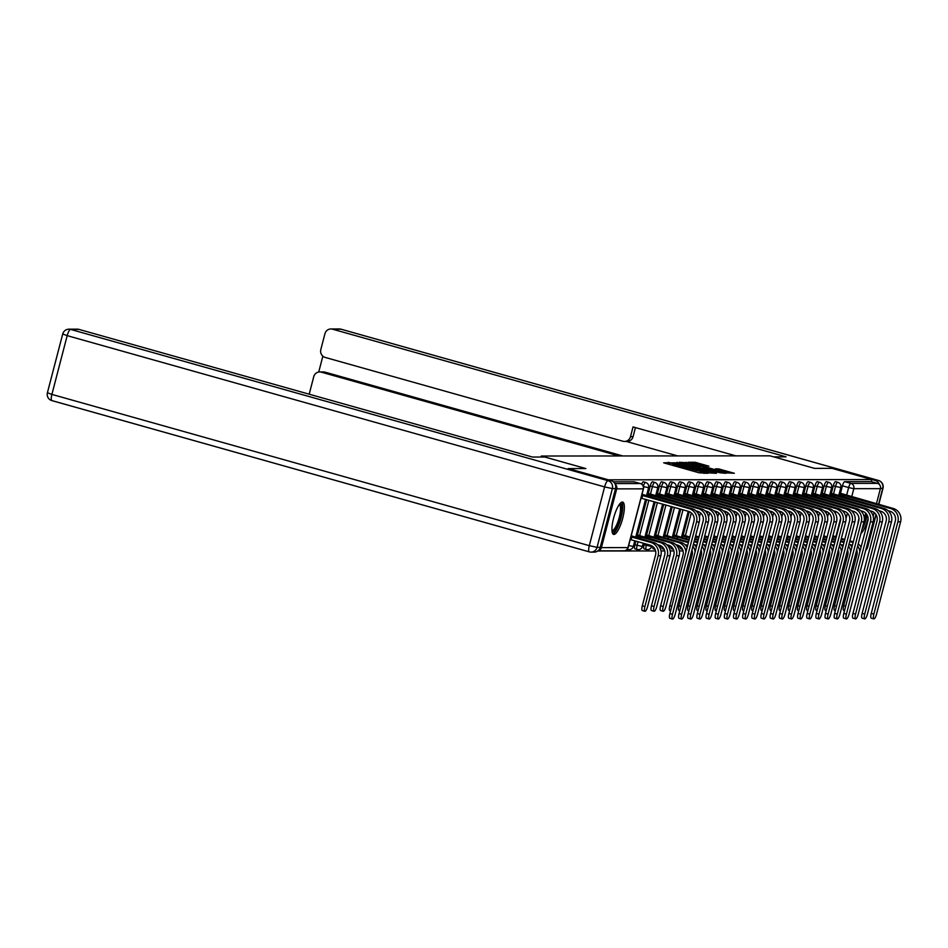 <?xml version="1.0" encoding="UTF-8"?>
<svg xmlns="http://www.w3.org/2000/svg" width="948" height="948" viewBox="0 0 948 948"><rect width="100%" height="100%" fill="white"/><g stroke="black" fill="none" stroke-linecap="round" stroke-linejoin="round"><path stroke-width="1.42" d="M670.2 462.671L663.695 462.837L698.996 472.779L707.706 473.313L674.81 464.828L670.2 462.671M680.332 546.558A4.302 1.138 105.7 0 0 680.7 548.833A4.302 1.138 105.7 0 0 680.783 548.845M671.172 546.569A4.302 1.138 105.7 0 0 671.54 548.845A4.302 1.138 105.7 0 0 671.634 548.856M662.024 546.569A4.302 1.138 105.7 0 0 662.391 548.845A4.302 1.138 105.7 0 0 662.474 548.856M652.864 546.581A4.302 1.138 105.7 0 0 653.243 548.856A4.302 1.138 105.7 0 0 653.326 548.868M644.391 543.524L644.083 544.721A4.302 1.138 105.7 0 0 644.083 548.868A4.302 1.138 105.7 0 0 644.166 548.88M635.859 541.118L634.923 544.733A4.302 1.138 105.7 0 0 634.935 548.868A4.302 1.138 105.7 0 0 635.018 548.88M622.362 502.049A16.78 4.42 105.7 0 0 613.735 517.644A16.78 4.42 105.7 0 0 613.605 534.399A16.78 4.42 105.7 0 0 613.925 534.435A16.78 4.42 105.7 0 0 622.563 518.84A16.78 4.42 105.7 0 0 622.694 502.096A16.78 4.42 105.7 0 0 622.362 502.049M858.947 518.509A16.78 4.42 105.7 0 0 857.715 524.86M708.879 466.155L695.05 462.269L688.177 462.292L724.936 472.756L734.356 473.289L718.383 468.833L715.396 468.857L726.725 472.483L719.71 471.061L692.55 463.098L708.879 466.155M608.142 479.771L568.385 468.585L585.864 468.561L541.32 456.024L770.025 455.834L814.581 468.383L832.071 468.359L871.828 479.558L608.13 479.818M679.68 462.825L671.729 462.837L707.03 472.768L716.439 473.301L679.68 462.825L679.384 463.963M679.301 462.28L688.627 462.825L725.398 473.289L719.864 472.756L703.013 468.182L701.01 468.205L702.468 468.739L716.57 472.934L679.278 462.351M860.938 533.534A16.78 4.42 105.7 0 0 868.095 518.497M835.295 513.259L835.757 511.517M840.497 493.28L842.452 485.803L848.638 487.556A4.302 1.138 -74.3 0 1 850.901 483.397L877.481 483.373A4.302 4.136 90 0 1 880.396 488.658L876.45 503.755M597.75 550.989L655.578 550.942M661.029 550.942L664.738 550.93M670.189 550.93L673.886 550.93M679.337 550.918L683.046 550.918M874.163 512.536L873.179 516.328M871.828 479.558L871.283 481.631L877.481 483.373M598.046 550.764A4.302 4.136 -90 0 0 601.399 547.636L616.71 488.872A4.302 4.136 -90 0 0 615.24 484.333M826.146 513.271L826.597 511.529M831.349 493.292L833.292 485.814L835.496 486.431A4.302 1.138 -74.3 0 1 837.831 482.295L835.638 481.667A4.302 1.138 105.7 0 0 833.292 485.814M816.986 513.271L817.449 511.529M822.2 493.304L824.144 485.826L826.336 486.442A4.302 1.138 -74.3 0 1 828.682 482.295L826.478 481.679A4.302 1.138 105.7 0 0 824.144 485.826M807.838 513.283L808.289 511.541M813.04 493.304L814.984 485.826L817.188 486.454A4.302 1.138 -74.3 0 1 819.522 482.307L817.33 481.691A4.302 1.138 105.7 0 0 814.984 485.826M798.69 513.295L799.14 511.553M803.892 493.316L805.836 485.838L808.028 486.454A4.302 1.138 -74.3 0 1 810.374 482.319L808.17 481.691A4.302 1.138 105.7 0 0 805.836 485.838M789.53 513.295L789.98 511.553M794.732 493.316L796.687 485.85L798.88 486.466A4.302 1.138 -74.3 0 1 801.214 482.319L799.022 481.703A4.302 1.138 105.7 0 0 796.687 485.85M780.382 513.306L780.832 511.565M785.584 493.327L787.527 485.85L789.731 486.466A4.302 1.138 -74.3 0 1 792.066 482.331L789.874 481.714A4.302 1.138 105.7 0 0 787.527 485.85M771.222 513.306L771.684 511.576M776.424 493.339L778.379 485.862L780.571 486.478A4.302 1.138 -74.3 0 1 782.918 482.331L780.714 481.714A4.302 1.138 105.7 0 0 778.379 485.862M762.074 513.318L762.524 511.576M767.276 493.339L769.219 485.862L771.423 486.49A4.302 1.138 -74.3 0 1 773.758 482.342L771.565 481.726A4.302 1.138 105.7 0 0 769.219 485.862M752.913 513.33L753.376 511.588M758.127 493.351L760.071 485.874L762.263 486.49A4.302 1.138 -74.3 0 1 764.609 482.354L762.405 481.726A4.302 1.138 105.7 0 0 760.071 485.874M743.765 513.33L744.216 511.588M748.967 493.363L750.911 485.886L753.115 486.502A4.302 1.138 -74.3 0 1 755.449 482.354L753.257 481.738A4.302 1.138 105.7 0 0 750.911 485.886M734.617 513.342L735.067 511.6M739.819 493.363L741.763 485.886L743.967 486.514A4.302 1.138 -74.3 0 1 746.301 482.366L744.097 481.75A4.302 1.138 105.7 0 0 741.763 485.886M725.457 513.354L725.907 511.612M730.659 493.375L732.614 485.897L734.807 486.514A4.302 1.138 -74.3 0 1 737.153 482.378L734.949 481.75A4.302 1.138 105.7 0 0 732.614 485.897M716.309 513.354L716.759 511.612M721.511 493.387L723.454 485.909L725.658 486.525A4.302 1.138 -74.3 0 1 727.993 482.378L725.801 481.762A4.302 1.138 105.7 0 0 723.454 485.909M707.149 513.366L707.611 511.624M712.351 493.387L714.306 485.909L716.498 486.525A4.302 1.138 -74.3 0 1 718.845 482.39L716.641 481.774A4.302 1.138 105.7 0 0 714.306 485.909M698.001 513.366L698.451 511.636M703.203 493.398L705.146 485.921L707.35 486.537A4.302 1.138 -74.3 0 1 709.685 482.39L707.492 481.774A4.302 1.138 105.7 0 0 705.146 485.921M683.235 534.933L689.303 511.636M694.055 493.398L695.998 485.921L698.19 486.549A4.302 1.138 -74.3 0 1 700.536 482.402L698.332 481.785A4.302 1.138 105.7 0 0 695.998 485.921M674.075 534.945L680.783 509.183M684.894 493.41L686.85 485.933L689.042 486.549A4.302 1.138 -74.3 0 1 691.376 482.414L689.184 481.797A4.302 1.138 105.7 0 0 686.85 485.933M664.927 534.945L672.262 506.789M675.746 493.422L677.69 485.945L679.894 486.561A4.302 1.138 -74.3 0 1 682.228 482.414L680.036 481.797A4.302 1.138 105.7 0 0 677.69 485.945M655.767 534.956L663.73 504.383M666.586 493.422L668.541 485.945L670.734 486.573A4.302 1.138 -74.3 0 1 673.08 482.425L670.876 481.809A4.302 1.138 105.7 0 0 668.541 485.945M646.619 534.968L655.21 501.99M657.438 493.434L659.381 485.957L661.586 486.573A4.302 1.138 -74.3 0 1 663.92 482.437L661.728 481.809A4.302 1.138 105.7 0 0 659.381 485.957M637.471 534.968L646.678 499.584M648.29 493.446L650.233 485.969L652.425 486.585A4.302 1.138 -74.3 0 1 654.772 482.437L652.568 481.821A4.302 1.138 105.7 0 0 650.233 485.969M541.32 456.024L541.059 457.043M643.348 486.3A4.302 1.138 -74.3 0 1 645.612 482.449L643.419 481.833A4.302 1.138 105.7 0 0 641.678 484.144M871.283 481.631L844.704 481.655A4.302 1.138 105.7 0 0 842.452 485.803M613.392 481.845L634.176 481.821A4.302 1.138 -74.3 0 1 634.259 481.833A4.302 1.138 -74.3 0 1 634.342 481.868M673.72 463.051L708.547 472.483L682.679 464.816L673.72 463.051M700.039 468.276L700.359 467.388L700.122 468.3L700.928 468.513M700.359 467.388L683.698 463.134L700.276 467.411M644.924 611.282L642.329 610.548A4.953 1.304 -74.3 0 1 642.317 605.784L655.542 555.018A8.07 7.762 -90 0 0 650.079 545.124L631.107 539.779L631.806 537.078L650.79 542.422A10.866 10.452 90 0 1 658.137 555.753L644.913 606.519A4.953 1.304 105.7 0 0 644.924 611.282A4.953 1.304 105.7 0 0 647.614 606.519L660.839 555.741A10.866 10.452 90 0 0 653.48 542.422L631.214 535.798M631.107 539.779L630.207 539.685M630.906 536.983L631.806 537.078M672.488 614.28A4.953 1.304 105.7 0 0 672.499 619.044A4.953 1.304 105.7 0 0 675.189 614.28L699.233 521.981L696.531 521.981L672.488 614.28L669.892 613.546L693.936 521.246A8.07 7.762 -90 0 0 688.473 511.351L641.026 498.15M672.499 619.044L669.904 618.309A4.953 1.304 -74.3 0 1 669.892 613.546M641.926 498.245L642.625 495.543L689.172 508.649A10.866 10.452 90 0 1 696.531 521.981M641.725 495.449L642.625 495.543M642.033 494.264L691.874 508.649A10.866 10.452 90 0 1 699.233 521.981M640.516 538.772L640.955 537.078L659.938 542.41A10.866 10.452 90 0 1 667.297 555.741L654.073 606.507A4.953 1.304 105.7 0 0 654.084 611.27A4.953 1.304 105.7 0 0 656.774 606.507L669.999 555.741A10.866 10.452 90 0 0 662.64 542.41L636.369 534.66M654.084 611.27L651.477 610.548A4.953 1.304 -74.3 0 1 651.477 605.784L664.702 555.007A8.07 7.762 -90 0 0 659.239 545.112L657.533 544.638M636.013 536.035L640.955 537.078M649.664 538.76L650.115 537.066L669.087 542.41A10.866 10.452 90 0 1 676.445 555.729L663.221 606.507A4.953 1.304 105.7 0 0 663.233 611.27A4.953 1.304 105.7 0 0 665.923 606.507L679.147 555.729A10.866 10.452 90 0 0 671.788 542.41L645.529 534.66M663.233 611.27L660.638 610.536A4.953 1.304 -74.3 0 1 660.626 605.772L673.85 555.007A8.07 7.762 -90 0 0 668.387 545.112L666.681 544.626M645.173 536.023L650.115 537.066M544.851 457.043L532.48 457.043L78.968 329.394L70.579 329.406L607.988 480.672L611.164 480.672L568.207 468.585L585.817 468.561L544.851 457.043M600.226 547.351L615.536 488.587L612.361 488.587L597.062 547.351L600.226 547.351A6.458 6.209 90 0 1 594.242 552.115L591.066 552.127A6.458 6.209 -90 0 0 597.062 547.351L589.301 545.669L604.611 486.905L67.19 335.639L51.891 394.404L589.301 545.669A6.458 1.695 105.7 0 0 589.312 551.878A6.458 1.695 105.7 0 0 589.443 551.902A6.458 6.209 -90 0 0 591.066 552.127A6.458 6.458 0 0 1 589.312 551.878L51.891 400.613A6.458 1.695 105.7 0 0 52.022 400.625L589.194 551.831M47.4 392.768A6.458 6.458 0 0 0 51.891 400.613A6.458 1.695 105.7 0 1 51.891 394.404L47.4 392.768L62.71 334.004L67.19 335.639A6.458 1.695 105.7 0 1 70.579 329.406A6.458 6.209 -90 0 0 68.943 329.181L77.333 329.169A6.458 6.209 90 0 1 78.968 329.394M611.164 480.672A6.458 6.209 90 0 1 615.536 488.587M879.46 484.641A6.458 6.209 -90 0 0 875.194 480.458L832.237 468.359L814.64 468.383L773.687 456.865L786.07 456.841L332.558 329.193A6.458 6.209 -90 0 0 324.939 333.732L320.827 349.516A6.458 6.209 -90 0 0 325.2 357.432L622.883 441.223A6.458 6.209 -90 0 0 630.491 436.673L633.074 436.673A6.458 6.209 90 0 1 627.09 441.436L624.507 441.448M735.885 455.87L633.039 426.92L630.491 436.673M319.737 371.948L323.481 371.948A6.458 6.209 90 0 1 325.117 372.173L321.36 372.173A6.458 6.209 -90 0 0 313.741 376.712L309.629 392.496A6.458 6.209 -90 0 0 309.415 394.261M322.853 356.164L318.718 372.043M321.36 372.173L619.032 455.964M857.134 551.795A6.458 6.209 -90 0 1 856.648 551.677L856.245 551.57M677.678 455.917L626.261 441.448M325.117 372.173L622.789 455.964M635.444 427.595L633.074 436.673M619.802 503.838A14.516 3.828 -74.3 0 1 620.513 517.786A14.516 3.828 -74.3 0 1 612.053 531.401M611.958 530.465A13.45 3.543 105.7 0 0 619.222 517.513A13.45 3.543 105.7 0 0 619.245 504.585M612.823 533.807A16.673 4.385 105.7 0 0 621.094 517.786A16.673 4.385 105.7 0 0 621.722 502.191M866.733 514.397A14.516 3.828 -74.3 0 1 866.01 517.584A14.516 3.828 -74.3 0 1 862.763 526.531M864.339 518.639A13.45 3.543 105.7 0 0 864.706 517.312A13.45 3.543 105.7 0 0 865.619 513.069M861.981 529.529A16.673 4.385 105.7 0 0 866.591 517.584A16.673 4.385 105.7 0 0 867.171 515.143M681.636 614.268A4.953 1.304 105.7 0 0 681.648 619.032A4.953 1.304 105.7 0 0 684.337 614.268L708.381 521.969L705.679 521.969L681.636 614.268L679.041 613.546L703.084 521.234A8.07 7.762 -90 0 0 697.621 511.339L695.915 510.865M681.648 619.032L679.052 618.297A4.953 1.304 -74.3 0 1 679.041 613.546M651.335 497.238L651.774 495.543L698.32 508.649A10.866 10.452 90 0 1 705.679 521.969M646.832 494.501L651.774 495.543M647.188 493.138L701.022 508.638A10.866 10.452 90 0 1 708.381 521.969M690.796 614.268A4.953 1.304 105.7 0 0 690.808 619.032A4.953 1.304 105.7 0 0 693.498 614.257L717.541 521.957L714.839 521.957L690.796 614.268L688.201 613.534L712.244 521.234A8.07 7.762 -90 0 0 706.781 511.339L705.063 510.854M690.808 619.032L688.201 618.297A4.953 1.304 -74.3 0 1 688.201 613.534M660.483 497.226L660.934 495.531L707.481 508.638A10.866 10.452 90 0 1 714.839 521.957M655.992 494.501L660.934 495.531M656.348 493.126L710.182 508.638A10.866 10.452 90 0 1 717.541 521.957M670.615 610.761L669.786 610.524A4.953 1.304 -74.3 0 1 669.786 605.76L683.01 554.995A8.07 7.762 -90 0 0 677.547 545.1L675.829 544.614M658.824 538.76L659.263 537.054L678.247 542.398A10.866 10.452 90 0 1 685.925 551.973M654.321 536.023L659.263 537.054M662.048 537.078L680.948 542.398A10.866 10.452 90 0 1 687.158 547.269M662.048 537.054L654.677 534.648M679.775 610.749L678.946 610.524A4.953 1.304 -74.3 0 1 678.934 605.76L692.159 554.983A8.07 7.762 -90 0 0 691.922 550.018M667.973 538.748L668.423 537.054L687.395 542.386A10.866 10.452 90 0 1 688.343 542.706M663.47 536.011L668.423 537.054M671.35 537.113L688.544 541.948M671.374 537.006L663.837 534.636M687.632 545.42A8.07 7.762 -90 0 0 686.696 545.088L684.989 544.614M693.474 544.057A10.866 10.452 90 0 1 696.306 547.257M692.917 546.214A10.866 10.452 90 0 1 695.085 551.973M688.923 610.749L688.094 610.512A4.953 1.304 -74.3 0 1 688.082 605.748L701.307 554.983A8.07 7.762 -90 0 0 701.082 550.018M677.133 538.737L677.571 537.042L688.983 540.253M672.63 536.011L677.571 537.042M694.09 541.687L696.555 542.386A10.866 10.452 90 0 1 697.491 542.706M680.498 537.101L689.172 539.542M694.28 540.988L697.692 541.948M680.522 536.995L672.985 534.636M696.792 545.42A8.07 7.762 -90 0 0 695.844 545.088L694.137 544.602M702.634 544.057A10.866 10.452 90 0 1 705.466 547.245M702.065 546.202A10.866 10.452 90 0 1 704.234 551.961M699.944 614.257A4.953 1.304 105.7 0 0 699.956 619.02A4.953 1.304 105.7 0 0 702.646 614.257L726.689 521.957L723.988 521.957L699.944 614.257L697.349 613.522L721.392 521.222A8.07 7.762 -90 0 0 715.93 511.328L714.223 510.854M699.956 619.02L697.361 618.286A4.953 1.304 -74.3 0 1 697.349 613.522M669.644 497.226L670.082 495.531L716.629 508.626A10.866 10.452 90 0 1 723.988 521.957M665.14 494.489L670.082 495.531M665.496 493.114L719.331 508.626A10.866 10.452 90 0 1 726.689 521.957M709.104 614.245A4.953 1.304 105.7 0 0 709.104 619.008A4.953 1.304 105.7 0 0 711.794 614.245L735.838 521.945L733.148 521.945L709.104 614.245L706.509 613.522L730.541 521.222A8.07 7.762 -90 0 0 725.078 511.316L723.371 510.842M709.104 619.008L706.509 618.286A4.953 1.304 -74.3 0 1 706.509 613.522M678.792 497.214L679.242 495.52L725.789 508.626A10.866 10.452 90 0 1 733.148 521.945M674.289 494.489L679.242 495.52M674.656 493.114L728.491 508.614A10.866 10.452 90 0 1 735.838 521.945M718.252 614.245A4.953 1.304 105.7 0 0 718.264 619.008A4.953 1.304 105.7 0 0 720.954 614.245L744.998 521.933L742.296 521.945L718.252 614.245L715.657 613.51L739.701 521.21A8.07 7.762 -90 0 0 734.238 511.316L732.531 510.83M718.264 619.008L715.669 618.274A4.953 1.304 -74.3 0 1 715.657 613.51M687.952 497.214L688.39 495.508L734.937 508.614A10.866 10.452 90 0 1 742.296 521.945M683.449 494.477L688.39 495.508M683.804 493.102L737.639 508.614A10.866 10.452 90 0 1 744.998 521.933M698.072 610.737L697.254 610.5A4.953 1.304 -74.3 0 1 697.242 605.748L710.467 554.971A8.07 7.762 -90 0 0 710.23 550.006M686.281 538.737L686.719 537.03L689.611 537.848M681.778 535.999L686.719 537.03M694.718 539.282L698.131 540.241M703.25 541.687L705.703 542.375A10.866 10.452 90 0 1 706.651 542.694M694.908 538.571L698.32 539.542M703.428 540.976L706.853 541.936M689.682 536.995L682.133 534.625M705.94 545.408A8.07 7.762 -90 0 0 705.004 545.076L703.298 544.59M711.782 544.045A10.866 10.452 90 0 1 714.614 547.245M711.225 546.19A10.866 10.452 90 0 1 713.394 551.949M727.412 614.233A4.953 1.304 105.7 0 0 727.412 618.997A4.953 1.304 105.7 0 0 730.102 614.233L754.146 521.933L751.444 521.933L727.412 614.233L724.805 613.498L748.849 521.199A8.07 7.762 -90 0 0 743.386 511.304L741.68 510.83M727.412 618.997L724.817 618.262A4.953 1.304 -74.3 0 1 724.805 613.498M697.1 497.202L697.538 495.508L744.097 508.602A10.866 10.452 90 0 1 751.444 521.933M692.597 494.465L697.538 495.508M692.952 493.09L746.787 508.602A10.866 10.452 90 0 1 754.146 521.933M707.232 610.725L706.402 610.5A4.953 1.304 -74.3 0 1 706.39 605.736L719.615 554.959A8.07 7.762 -90 0 0 719.39 549.994M695.441 538.725L695.879 537.03L698.759 537.836M703.878 539.282L707.291 540.241M712.398 541.675L714.863 542.375A10.866 10.452 90 0 1 715.799 542.683M704.056 538.571L707.469 539.531M712.588 540.964L716.001 541.924M698.83 536.983L695.619 535.833M715.1 545.408A8.07 7.762 -90 0 0 714.152 545.064L712.446 544.59M720.93 544.045A10.866 10.452 90 0 1 723.774 547.233M720.373 546.19A10.866 10.452 90 0 1 722.542 551.949M736.56 614.233A4.953 1.304 105.7 0 0 736.572 618.985A4.953 1.304 105.7 0 0 739.262 614.221L763.306 521.921L760.604 521.921L736.56 614.233L733.965 613.498L758.009 521.199A8.07 7.762 -90 0 0 752.546 511.304L750.84 510.818M736.572 618.985L733.977 618.262A4.953 1.304 -74.3 0 1 733.965 613.498M706.248 497.19L706.698 495.496L753.245 508.602A10.866 10.452 90 0 1 760.604 521.921M701.757 494.465L706.698 495.496M702.113 493.09L755.947 508.602A10.866 10.452 90 0 1 763.306 521.921M716.38 610.725L715.55 610.488A4.953 1.304 -74.3 0 1 715.55 605.725L728.775 554.959A8.07 7.762 -90 0 0 728.538 549.994M704.589 538.713L705.028 537.018L707.919 537.836M713.026 539.27L716.439 540.23M721.558 541.675L724.011 542.363A10.866 10.452 90 0 1 724.959 542.683M713.216 538.559L716.629 539.519M721.736 540.964L725.149 541.924M707.99 536.983L704.767 535.833M724.248 545.396A8.07 7.762 -90 0 0 723.312 545.064L721.594 544.579M730.09 544.034A10.866 10.452 90 0 1 732.923 547.221M729.533 546.178A10.866 10.452 90 0 1 731.69 551.937M745.709 614.221A4.953 1.304 105.7 0 0 745.721 618.985A4.953 1.304 105.7 0 0 748.41 614.221L772.454 521.921L769.752 521.921L745.709 614.221L743.114 613.486L767.157 521.187A8.07 7.762 -90 0 0 761.694 511.292L759.988 510.806M745.721 618.985L743.125 618.25A4.953 1.304 -74.3 0 1 743.114 613.486M715.408 497.19L715.847 495.484L762.393 508.59A10.866 10.452 90 0 1 769.752 521.921M710.905 494.453L715.847 495.484M711.261 493.079L765.095 508.59A10.866 10.452 90 0 1 772.454 521.921M725.54 610.713L724.71 610.488A4.953 1.304 -74.3 0 1 724.699 605.725L737.923 554.947A8.07 7.762 -90 0 0 737.686 549.982M713.737 538.713L714.188 537.018L717.067 537.824M722.186 539.258L725.599 540.23M730.707 541.663L733.16 542.351A10.866 10.452 90 0 1 734.108 542.671M722.364 538.559L725.777 539.519M730.896 540.952L734.309 541.912M716.972 537.006L713.927 535.821M733.397 545.384A8.07 7.762 -90 0 0 732.46 545.053L730.754 544.579M739.239 544.022A10.866 10.452 90 0 1 742.071 547.221M738.682 546.167A10.866 10.452 90 0 1 740.85 551.937M754.869 614.209A4.953 1.304 105.7 0 0 754.881 618.973A4.953 1.304 105.7 0 0 757.57 614.209L781.614 521.91L778.912 521.91L754.869 614.209L752.274 613.486L776.317 521.175A8.07 7.762 -90 0 0 770.854 511.28L769.136 510.806M754.881 618.973L752.274 618.238A4.953 1.304 -74.3 0 1 752.274 613.486M724.556 497.179L725.007 495.484L771.554 508.59A10.866 10.452 90 0 1 778.912 521.91M720.053 494.441L725.007 495.484M720.421 493.079L774.255 508.578A10.866 10.452 90 0 1 781.614 521.91M734.688 610.713L733.859 610.476A4.953 1.304 -74.3 0 1 733.847 605.713L747.083 554.947A8.07 7.762 -90 0 0 746.846 549.97M722.897 538.701L723.336 537.006L726.227 537.812M731.335 539.258L734.747 540.218M739.855 541.652L742.32 542.351A10.866 10.452 90 0 1 743.268 542.659M731.524 538.547L734.937 539.507M740.044 540.941L743.457 541.912M726.121 537.006L723.075 535.81M742.557 545.384A8.07 7.762 -90 0 0 741.609 545.041L739.902 544.567M748.399 544.022A10.866 10.452 90 0 1 751.231 547.209M747.842 546.167A10.866 10.452 90 0 1 749.998 551.926M743.848 610.702L743.019 610.465A4.953 1.304 -74.3 0 1 743.007 605.701L756.231 554.936A8.07 7.762 -90 0 0 755.994 549.97M732.046 538.689L732.496 536.995L735.375 537.812M740.483 539.246L743.907 540.206M749.015 541.652L751.468 542.339A10.866 10.452 90 0 1 752.416 542.659M740.672 538.535L744.085 539.495M749.193 540.941L752.617 541.901M735.281 536.995L732.235 535.81M751.705 545.373A8.07 7.762 -90 0 0 750.769 545.041L749.062 544.555M757.547 544.01A10.866 10.452 90 0 1 760.379 547.209M756.99 546.155A10.866 10.452 90 0 1 759.158 551.914M752.996 610.69L752.167 610.465A4.953 1.304 -74.3 0 1 752.155 605.701L765.38 554.924A8.07 7.762 -90 0 0 765.155 549.959M741.206 538.689L741.644 536.995L744.524 537.8M749.643 539.246L753.056 540.206M758.163 541.64L760.628 542.327A10.866 10.452 90 0 1 761.564 542.647M749.821 538.535L753.245 539.495M758.353 540.929L761.765 541.889M744.595 536.947L741.383 535.798M760.865 545.361A8.07 7.762 -90 0 0 759.917 545.029L758.21 544.555M766.707 543.998A10.866 10.452 90 0 1 769.539 547.197M766.138 546.155A10.866 10.452 90 0 1 768.307 551.914M762.145 610.69L761.315 610.453A4.953 1.304 -74.3 0 1 761.315 605.689L774.54 554.924A8.07 7.762 -90 0 0 774.303 549.959M750.354 538.677L750.792 536.983L753.684 537.8M758.791 539.234L762.204 540.194M767.323 541.628L769.776 542.327A10.866 10.452 90 0 1 770.724 542.647M758.981 538.523L762.393 539.483M767.501 540.929L770.914 541.889M753.755 536.935L750.543 535.786M770.013 545.361A8.07 7.762 -90 0 0 769.077 545.029L767.37 544.543M775.855 543.998A10.866 10.452 90 0 1 778.687 547.186M775.298 546.143A10.866 10.452 90 0 1 777.467 551.902M771.305 610.678L770.475 610.441A4.953 1.304 -74.3 0 1 770.463 605.689L783.688 554.912A8.07 7.762 -90 0 0 783.451 549.947M759.514 538.677L759.952 536.971L762.832 537.789M767.951 539.222L771.364 540.182M776.471 541.628L778.924 542.315A10.866 10.452 90 0 1 779.872 542.635M768.129 538.511L771.542 539.471M776.661 540.917L780.074 541.877M762.903 536.935L759.692 535.786M779.173 545.349A8.07 7.762 -90 0 0 778.225 545.017L776.519 544.531M785.003 543.986A10.866 10.452 90 0 1 787.847 547.186M784.446 546.131A10.866 10.452 90 0 1 786.615 551.89M780.453 610.666L779.623 610.441A4.953 1.304 -74.3 0 1 779.623 605.677L792.848 554.9A8.07 7.762 -90 0 0 792.611 549.935M768.662 538.665L769.101 536.971L771.992 537.777M777.099 539.222L780.512 540.182M785.631 541.616L788.084 542.315A10.866 10.452 90 0 1 789.032 542.623M777.289 538.511L780.702 539.471M785.809 540.905L789.222 541.865M772.063 536.924L768.84 535.774M788.321 545.337A8.07 7.762 -90 0 0 787.385 545.005L785.667 544.531M794.163 543.986A10.866 10.452 90 0 1 796.995 547.174M793.606 546.131A10.866 10.452 90 0 1 795.763 551.89M764.017 614.209A4.953 1.304 105.7 0 0 764.029 618.961A4.953 1.304 105.7 0 0 766.719 614.197L790.762 521.898L788.061 521.898L764.017 614.209L761.422 613.475L785.465 521.175A8.07 7.762 -90 0 0 780.003 511.28L778.296 510.794M764.029 618.961L761.434 618.238A4.953 1.304 -74.3 0 1 761.422 613.475M733.716 497.167L734.155 495.472L780.702 508.578A10.866 10.452 90 0 1 788.061 521.898M729.213 494.441L734.155 495.472M729.569 493.067L783.404 508.578A10.866 10.452 90 0 1 790.762 521.898M773.177 614.197A4.953 1.304 105.7 0 0 773.177 618.961A4.953 1.304 105.7 0 0 775.867 614.197L799.911 521.898L797.221 521.898L773.177 614.197L770.582 613.463L794.614 521.163A8.07 7.762 -90 0 0 789.151 511.268L787.444 510.782M773.177 618.961L770.582 618.226A4.953 1.304 -74.3 0 1 770.582 613.463M742.865 497.167L743.303 495.472L789.862 508.566A10.866 10.452 90 0 1 797.221 521.898M738.362 494.429L743.303 495.472M738.717 493.055L792.552 508.566A10.866 10.452 90 0 1 799.911 521.898M782.325 614.185A4.953 1.304 105.7 0 0 782.337 618.949A4.953 1.304 105.7 0 0 785.027 614.185L809.071 521.886L806.369 521.886L782.325 614.185L779.73 613.463L803.774 521.163A8.07 7.762 -90 0 0 798.311 511.256L796.604 510.782M782.337 618.949L779.742 618.226A4.953 1.304 -74.3 0 1 779.73 613.463M752.025 497.155L752.463 495.46L799.01 508.566A10.866 10.452 90 0 1 806.369 521.886M747.522 494.418L752.463 495.46M747.877 493.055L801.712 508.555A10.866 10.452 90 0 1 809.071 521.886M791.485 614.185A4.953 1.304 105.7 0 0 791.485 618.949A4.953 1.304 105.7 0 0 794.175 614.185L818.219 521.874L815.517 521.886L791.485 614.185L788.878 613.451L812.922 521.151A8.07 7.762 -90 0 0 807.459 511.256L805.753 510.771M791.485 618.949L788.89 618.215A4.953 1.304 -74.3 0 1 788.878 613.451M761.173 497.155L761.611 495.449L808.17 508.555A10.866 10.452 90 0 1 815.517 521.886M756.67 494.418L761.611 495.449M757.025 493.043L810.86 508.555A10.866 10.452 90 0 1 818.219 521.874M800.633 614.174A4.953 1.304 105.7 0 0 800.645 618.937A4.953 1.304 105.7 0 0 803.335 614.174L827.379 521.874L824.677 521.874L800.633 614.174L798.038 613.439L822.082 521.139A8.07 7.762 -90 0 0 816.619 511.245L814.901 510.771M800.645 618.937L798.05 618.203A4.953 1.304 -74.3 0 1 798.038 613.439M770.321 497.143L770.771 495.449L817.318 508.543A10.866 10.452 90 0 1 824.677 521.874M765.83 494.406L770.771 495.449M766.185 493.031L820.02 508.543A10.866 10.452 90 0 1 827.379 521.874M809.782 614.162A4.953 1.304 105.7 0 0 809.793 618.925A4.953 1.304 105.7 0 0 812.483 614.162L836.527 521.862L833.825 521.862L809.782 614.162L807.186 613.439L831.23 521.139A8.07 7.762 -90 0 0 825.767 511.245L824.061 510.759M809.793 618.925L807.198 618.203A4.953 1.304 -74.3 0 1 807.186 613.439M779.481 497.131L779.92 495.437L826.466 508.543A10.866 10.452 90 0 1 833.825 521.862M774.978 494.406L779.92 495.437M775.334 493.031L829.168 508.543A10.866 10.452 90 0 1 836.527 521.862M789.613 610.666L788.783 610.429A4.953 1.304 -74.3 0 1 788.772 605.665L801.996 554.9A8.07 7.762 -90 0 0 801.759 549.935M777.81 538.654L778.261 536.959L781.14 537.777M786.248 539.211L789.672 540.17M794.78 541.616L797.232 542.303A10.866 10.452 90 0 1 798.18 542.623M786.437 538.5L789.85 539.459M794.969 540.905L798.382 541.865M781.211 536.924L778 535.774M797.469 545.337A8.07 7.762 -90 0 0 796.533 545.005L794.827 544.519M803.312 543.974A10.866 10.452 90 0 1 806.144 547.162M802.755 546.119A10.866 10.452 90 0 1 804.923 551.878M818.942 614.162A4.953 1.304 105.7 0 0 818.954 618.925A4.953 1.304 105.7 0 0 821.643 614.162L845.675 521.862L842.985 521.862L818.942 614.162L816.346 613.427L840.39 521.127A8.07 7.762 -90 0 0 834.915 511.233L833.209 510.747M818.954 618.925L816.346 618.191A4.953 1.304 -74.3 0 1 816.346 613.427M788.629 497.131L789.08 495.425L835.626 508.531A10.866 10.452 90 0 1 842.985 521.862M784.126 494.394L789.08 495.425M784.494 493.019L838.328 508.531A10.866 10.452 90 0 1 845.675 521.862M798.761 610.654L797.932 610.429A4.953 1.304 -74.3 0 1 797.92 605.665L811.144 554.888A8.07 7.762 -90 0 0 810.919 549.923M786.97 538.654L787.409 536.947L790.3 537.765M795.408 539.199L798.82 540.17M803.928 541.604L806.393 542.292A10.866 10.452 90 0 1 807.341 542.611M795.585 538.488L799.01 539.459M804.117 540.893L807.53 541.853M790.194 536.947L787.148 535.762M806.63 545.325A8.07 7.762 -90 0 0 805.682 544.993L803.975 544.519M812.472 543.962A10.866 10.452 90 0 1 815.304 547.162M811.915 546.107A10.866 10.452 90 0 1 814.071 551.878M828.09 614.15A4.953 1.304 105.7 0 0 828.102 618.914A4.953 1.304 105.7 0 0 830.792 614.15L854.835 521.85L852.134 521.85L828.09 614.15L825.495 613.427L849.538 521.116A8.07 7.762 -90 0 0 844.076 511.221L842.369 510.747M828.102 618.914L825.507 618.179A4.953 1.304 -74.3 0 1 825.495 613.427M797.789 497.119L798.228 495.425L844.775 508.519A10.866 10.452 90 0 1 852.134 521.85M793.286 494.382L798.228 495.425M793.642 493.019L847.476 508.519A10.866 10.452 90 0 1 854.835 521.85M807.909 610.654L807.092 610.417A4.953 1.304 -74.3 0 1 807.08 605.654L820.304 554.888A8.07 7.762 -90 0 0 820.067 549.911M796.119 538.642L796.569 536.947L799.448 537.753M804.556 539.199L807.969 540.159M813.088 541.592L815.541 542.292A10.866 10.452 90 0 1 816.489 542.6M804.745 538.488L808.158 539.448M813.265 540.881L816.69 541.853M799.354 536.947L796.308 535.75M815.778 545.325A8.07 7.762 -90 0 0 814.842 544.981L813.135 544.508M821.62 543.962A10.866 10.452 90 0 1 824.452 547.15M821.063 546.107A10.866 10.452 90 0 1 823.231 551.866M837.25 614.15A4.953 1.304 105.7 0 0 837.25 618.902A4.953 1.304 105.7 0 0 839.94 614.138L863.984 521.838L861.294 521.838L837.25 614.15L834.643 613.415L858.687 521.116A8.07 7.762 -90 0 0 853.224 511.221L851.517 510.735M837.25 618.902L834.655 618.179A4.953 1.304 -74.3 0 1 834.643 613.415M806.938 497.108L807.376 495.413L853.935 508.519A10.866 10.452 90 0 1 861.294 521.838M802.435 494.382L807.376 495.413M802.79 493.007L856.625 508.519A10.866 10.452 90 0 1 863.984 521.838M817.069 610.642L816.24 610.405A4.953 1.304 -74.3 0 1 816.228 605.642L829.453 554.876A8.07 7.762 -90 0 0 829.227 549.911M805.279 538.63L805.717 536.935L808.597 537.753M813.716 539.187L817.129 540.147M822.236 541.592L824.701 542.28A10.866 10.452 90 0 1 825.637 542.6M813.894 538.476L817.306 539.436M822.426 540.881L825.838 541.841M808.502 536.935L805.456 535.75M824.938 545.313A8.07 7.762 -90 0 0 823.99 544.981L822.283 544.496M830.78 543.951A10.866 10.452 90 0 1 833.612 547.138M830.211 546.095A10.866 10.452 90 0 1 832.38 551.855M846.398 614.138A4.953 1.304 105.7 0 0 846.41 618.902A4.953 1.304 105.7 0 0 849.1 614.138L873.144 521.838L870.442 521.838L846.398 614.138L843.803 613.403L867.847 521.104A8.07 7.762 -90 0 0 862.384 511.209L860.677 510.723M846.41 618.902L843.815 618.167A4.953 1.304 -74.3 0 1 843.803 613.403M816.098 497.108L816.536 495.413L863.083 508.507A10.866 10.452 90 0 1 870.442 521.838M811.595 494.37L816.536 495.413M811.95 492.996L865.785 508.507A10.866 10.452 90 0 1 873.144 521.838M826.218 610.63L825.388 610.405A4.953 1.304 -74.3 0 1 825.388 605.642L838.613 554.864A8.07 7.762 -90 0 0 838.376 549.899M814.427 538.63L814.865 536.935L817.757 537.741M822.864 539.187L826.277 540.147M831.396 541.581L833.849 542.268A10.866 10.452 90 0 1 834.797 542.588M823.054 538.476L826.466 539.436M831.574 540.87L834.987 541.829M817.828 536.888L814.616 535.739M834.086 545.301A8.07 7.762 -90 0 0 833.15 544.97L831.443 544.496M839.928 543.939A10.866 10.452 90 0 1 842.76 547.138M839.371 546.095A10.866 10.452 90 0 1 841.528 551.855M855.546 614.126A4.953 1.304 105.7 0 0 855.558 618.89A4.953 1.304 105.7 0 0 858.248 614.126L882.292 521.827L879.59 521.827L855.546 614.126L852.951 613.403L876.995 521.092A8.07 7.762 -90 0 0 871.532 511.197L869.826 510.723M855.558 618.89L852.963 618.155A4.953 1.304 -74.3 0 1 852.951 613.403M825.246 497.096L825.684 495.401L872.243 508.507A10.866 10.452 90 0 1 879.59 521.827M820.743 494.358L825.684 495.401M821.098 492.996L874.933 508.495A10.866 10.452 90 0 1 882.292 521.827M835.378 610.63L834.548 610.394A4.953 1.304 -74.3 0 1 834.536 605.63L847.761 554.864A8.07 7.762 -90 0 0 847.524 549.899M823.575 538.618L824.025 536.924L826.905 537.729M832.024 539.175L835.437 540.135M840.544 541.569L842.997 542.268A10.866 10.452 90 0 1 843.945 542.588M832.202 538.464L835.615 539.424M840.734 540.87L844.147 541.829M826.81 536.924L823.765 535.727M843.234 545.301A8.07 7.762 -90 0 0 842.298 544.97L840.592 544.484M849.076 543.939A10.866 10.452 90 0 1 851.908 547.126M848.519 546.084A10.866 10.452 90 0 1 850.688 551.843M864.706 614.126A4.953 1.304 105.7 0 0 864.718 618.89A4.953 1.304 105.7 0 0 867.408 614.126L891.452 521.815L888.75 521.827L864.706 614.126L862.111 613.392L886.155 521.092A8.07 7.762 -90 0 0 880.692 511.197L878.974 510.711M864.718 618.89L862.111 618.155A4.953 1.304 -74.3 0 1 862.111 613.392M834.394 497.096L834.844 495.389L881.391 508.495A10.866 10.452 90 0 1 888.75 521.827M829.903 494.358L834.844 495.389M830.258 492.984L884.093 508.495A10.866 10.452 90 0 1 891.452 521.815M844.526 610.619L843.696 610.382A4.953 1.304 -74.3 0 1 843.696 605.63L856.921 554.853A8.07 7.762 -90 0 0 856.684 549.887M832.735 538.618L833.174 536.912L836.065 537.729M841.172 539.163L844.585 540.123M849.692 541.569L852.157 542.256A10.866 10.452 90 0 1 853.105 542.576M841.362 538.452L844.775 539.412M849.882 540.858L853.295 541.818M836.136 536.876L832.913 535.727M852.394 545.29A8.07 7.762 -90 0 0 851.458 544.958L849.74 544.472M858.236 543.927A10.866 10.452 90 0 1 861.068 547.126M857.679 546.072A10.866 10.452 90 0 1 859.836 551.831M873.855 614.114A4.953 1.304 105.7 0 0 873.866 618.878A4.953 1.304 105.7 0 0 876.556 614.114L900.6 521.815L897.898 521.815L873.855 614.114L871.259 613.38L895.303 521.08A8.07 7.762 -90 0 0 889.84 511.185L888.134 510.711M873.866 618.878L871.271 618.143A4.953 1.304 -74.3 0 1 871.259 613.38M843.554 497.084L843.993 495.389L890.539 508.484A10.866 10.452 90 0 1 897.898 521.815M839.051 494.346L843.993 495.389M839.407 492.972L893.241 508.484A10.866 10.452 90 0 1 900.6 521.815M667.973 464.046L668.423 462.28M704.696 473.325L704.897 472.554M686.21 469.177L686.66 467.423M646.37 549.496A4.302 1.138 -74.3 0 1 646.287 549.485A4.302 1.138 -74.3 0 1 646.275 545.337L646.583 544.14M644.083 544.721L651.442 546.463L651.774 545.823M637.21 549.496A4.302 1.138 -74.3 0 1 637.127 549.485A4.302 1.138 -74.3 0 1 637.127 545.349L638.063 541.735M634.923 544.733L642.294 546.475L643.301 543.216M628.062 549.508A4.302 1.138 -74.3 0 1 627.979 549.496A4.302 1.138 -74.3 0 1 627.6 548.833M833.008 546.226L833.648 545.136M835.84 536.675L840.627 518.331M846.659 495.152L848.638 487.556L853.816 488.67L851.695 496.788M847.429 513.2L846.031 518.532M880.396 488.658L853.816 488.67A4.302 4.136 -90 0 0 850.901 483.397L844.704 481.655M601.399 547.636L627.979 547.612L643.289 488.848L616.71 488.872M827.545 516.944L828.635 512.761M833.541 493.908L835.496 486.431L840.829 487.521A4.302 4.302 0 0 0 837.831 482.295M818.397 516.956L819.475 512.773M824.393 493.92L826.336 486.442L831.68 487.521A4.302 4.302 0 0 0 828.682 482.295M809.236 516.968L810.327 512.785M815.244 493.92L817.188 486.454L822.52 487.533A4.302 4.302 0 0 0 819.522 482.307M800.088 516.968L801.179 512.785M806.084 493.932L808.028 486.454L813.372 487.545A4.302 4.302 0 0 0 810.374 482.319M790.928 516.98L792.018 512.797M796.936 493.944L798.88 486.466L804.212 487.545A4.302 4.302 0 0 0 801.214 482.319M781.78 516.992L782.87 512.797M787.776 493.944L789.731 486.466L795.064 487.556A4.302 4.302 0 0 0 792.066 482.331M772.62 516.992L773.71 512.809M778.628 493.955L780.571 486.478L785.916 487.556A4.302 4.302 0 0 0 782.918 482.331M763.472 517.004L764.562 512.821M769.468 493.967L771.423 486.49L776.756 487.568A4.302 4.302 0 0 0 773.758 482.342M754.324 517.016L755.414 512.821M760.32 493.967L762.263 486.49L767.607 487.58A4.302 4.302 0 0 0 764.609 482.354M745.164 517.016L746.254 512.832M751.172 493.979L753.115 486.502L758.447 487.58A4.302 4.302 0 0 0 755.449 482.354M736.015 517.027L737.106 512.844M742.011 493.979L743.967 486.514L749.299 487.592A4.302 4.302 0 0 0 746.301 482.366M726.855 517.027L727.945 512.844M732.863 493.991L734.807 486.514L740.139 487.604A4.302 4.302 0 0 0 737.153 482.378M717.707 517.039L718.797 512.856M723.703 494.003L725.658 486.525L730.991 487.604A4.302 4.302 0 0 0 727.993 482.378M708.547 517.051L709.637 512.868M714.555 494.003L716.498 486.525L721.843 487.616A4.302 4.302 0 0 0 718.845 482.39M699.399 517.051L700.489 512.868M705.395 494.015L707.35 486.537L712.683 487.627A4.302 4.302 0 0 0 709.685 482.39M685.428 535.549L691.341 512.88M696.247 494.026L698.19 486.549L703.535 487.627A4.302 4.302 0 0 0 700.536 482.402M676.28 535.561L682.987 509.811M687.099 494.026L689.042 486.549L694.374 487.639A4.302 4.302 0 0 0 691.376 482.414M667.119 535.573L674.455 507.405M677.939 494.038L679.894 486.561L685.226 487.639A4.302 4.302 0 0 0 682.228 482.414M657.971 535.573L665.934 505.011M668.79 494.038L670.734 486.573L676.078 487.651A4.302 4.302 0 0 0 673.08 482.425M648.811 535.584L657.402 502.606M659.63 494.05L661.586 486.573L666.918 487.663A4.302 4.302 0 0 0 663.92 482.437M639.663 535.584L648.882 500.212M650.482 494.062L652.425 486.585L657.77 487.663A4.302 4.302 0 0 0 654.772 482.437M645.612 482.449A4.302 4.302 0 0 1 648.61 487.675L643.455 486.644M634.769 540.81L633.311 546.439L628.678 545.55M660.922 545.823L658.979 546.214M670.07 545.811L668.139 546.202M679.23 545.799L677.287 546.19M686.447 546.19L687.395 546.368M695.595 546.178L696.543 546.356M704.755 546.178L705.703 546.344M713.903 546.167L714.851 546.344M723.051 546.155L723.999 546.332M732.212 546.155L733.16 546.332M741.36 546.143L742.308 546.321M750.52 546.131L751.468 546.309M759.668 546.131L760.616 546.309M768.816 546.119L769.764 546.297M777.976 546.119L778.924 546.285M787.124 546.107L788.072 546.285M796.284 546.095L797.232 546.273M805.433 546.095L806.381 546.261M814.593 546.084L815.541 546.261M823.741 546.072L824.689 546.249M614.873 483.587L640.374 483.563A4.302 1.138 -74.3 0 1 640.457 483.575A4.302 1.138 -74.3 0 1 640.552 483.622M634.176 481.821L640.374 483.563A4.302 4.136 -90 0 1 643.289 488.848L643.455 488.801A4.302 4.302 0 0 0 640.457 483.575L634.259 481.833M628.145 547.577L627.979 547.612A4.302 4.136 90 0 1 623.985 550.788A4.302 4.302 0 0 0 628.145 547.577L643.455 488.801M674.538 465.895L674.81 464.828M677.476 466.724L677.761 465.658M685.463 468.976L685.878 467.423M692.775 471.026L693.047 469.959M695.714 471.855L695.998 470.789M703.914 473.325L704.115 472.554M676.848 463.394L677.133 462.28M685.807 463.359L686.091 462.269M688.343 463.928L688.627 462.825M718.146 469.746L718.383 468.833M720.646 470.457L720.918 469.379M694.765 463.335L695.05 462.269M697.301 463.916L697.586 462.814M642.317 605.784L644.913 606.519M631.013 539.779L631.724 537.078M650.79 542.422L653.48 542.422M658.137 555.753L660.839 555.741M642.531 495.543L641.832 498.245M691.874 508.649L689.172 508.649M651.477 605.784L654.073 606.507M640.433 538.748L640.872 537.078M659.938 542.41L662.64 542.41M667.297 555.741L669.999 555.741M660.626 605.772L663.221 606.507M649.593 538.737L650.02 537.066M669.087 542.41L671.788 542.41M676.445 555.729L679.147 555.729M607.988 480.672A6.458 1.695 105.7 0 0 604.611 486.905L612.361 488.587A6.458 6.209 -90 0 0 607.988 480.672M866.555 547.138L867.432 547.138L875.94 514.468M878.571 504.36L882.73 488.374L880.455 488.374M875.194 480.458L878.369 480.458L340.948 329.181L332.558 329.193M339.313 328.956A6.458 6.209 90 0 1 340.948 329.181A6.458 1.695 105.7 0 1 341.079 329.205A6.458 6.458 0 0 0 339.313 328.956L330.923 328.968M341.185 329.252A6.458 1.695 105.7 0 0 341.079 329.205L878.488 480.47A6.458 1.695 105.7 0 0 878.369 480.458A6.458 6.209 90 0 1 882.73 488.374L882.991 488.315A6.458 6.458 0 0 0 878.488 480.47A6.458 1.695 105.7 0 1 878.63 480.529M865.737 550.255A6.458 6.458 0 0 0 867.681 547.079L867.432 547.138A6.458 6.209 90 0 1 865.797 550.041M651.691 495.543L651.252 497.214M701.022 508.638L698.32 508.649M660.839 495.531L660.4 497.214M710.182 508.638L707.481 508.638M669.786 605.76L671.777 606.329M658.741 538.737L659.18 537.054M678.247 542.398L680.948 542.398M678.934 605.76L680.925 606.317M667.89 538.725L668.328 537.054M687.395 542.386L688.426 542.386M688.082 605.748L690.073 606.317M677.05 538.713L677.488 537.042M696.555 542.386L697.574 542.386M669.999 495.531L669.561 497.202M719.331 508.626L716.629 508.626M679.147 495.52L678.709 497.19M728.491 508.614L725.789 508.626M688.307 495.508L687.869 497.19M737.639 508.614L734.937 508.614M697.242 605.748L699.233 606.305M686.198 538.713L686.636 537.03M705.703 542.375L706.734 542.375M697.455 495.508L697.017 497.179M746.787 508.602L744.097 508.602M706.39 605.736L708.381 606.293M695.358 538.701L695.785 537.03M714.863 542.375L715.882 542.375M706.604 495.496L706.177 497.167M755.947 508.602L753.245 508.602M715.55 605.725L717.541 606.293M704.506 538.689L704.945 537.018M724.011 542.363L725.042 542.363M715.764 495.484L715.325 497.167M765.095 508.59L762.393 508.59M724.699 605.725L726.689 606.282M713.654 538.689L714.093 537.018M733.16 542.351L734.19 542.351M724.912 495.484L724.473 497.155M774.255 508.578L771.554 508.59M733.847 605.713L735.849 606.27M722.814 538.677L723.253 537.006M742.32 542.351L743.351 542.351M743.007 605.701L744.998 606.27M731.963 538.677L732.401 536.995M751.468 542.339L752.499 542.339M752.155 605.701L754.146 606.258M741.123 538.665L741.561 536.995M760.628 542.327L761.647 542.327M761.315 605.689L763.306 606.246M750.271 538.654L750.709 536.983M769.776 542.327L770.807 542.327M770.463 605.689L772.454 606.246M759.431 538.654L759.858 536.971M778.924 542.315L779.955 542.315M779.623 605.677L781.614 606.234M768.579 538.642L769.018 536.971M788.084 542.315L789.115 542.303M734.072 495.472L733.634 497.143M783.404 508.578L780.702 508.578M743.22 495.472L742.782 497.143M792.552 508.566L789.862 508.566M752.368 495.46L751.942 497.131M801.712 508.555L799.01 508.566M761.528 495.449L761.09 497.131M810.86 508.555L808.17 508.555M770.677 495.449L770.25 497.119M820.02 508.543L817.318 508.543M779.837 495.437L779.398 497.108M829.168 508.543L826.466 508.543M788.772 605.665L790.762 606.234M777.727 538.63L778.166 536.959M797.232 542.303L798.263 542.303M788.985 495.425L788.546 497.108M838.328 508.531L835.626 508.531M797.92 605.665L799.922 606.222M786.887 538.63L787.326 536.947M806.393 542.292L807.412 542.292M798.145 495.425L797.706 497.096M847.476 508.519L844.775 508.519M807.08 605.654L809.071 606.21M796.036 538.618L796.474 536.947M815.541 542.292L816.572 542.292M807.293 495.413L806.855 497.084M856.625 508.519L853.935 508.519M816.228 605.642L818.219 606.21M805.196 538.618L805.634 536.935M824.701 542.28L825.72 542.28M816.441 495.413L816.015 497.084M865.785 508.507L863.083 508.507M825.388 605.642L827.379 606.199M814.344 538.606L814.782 536.935M833.849 542.268L834.88 542.268M825.601 495.401L825.163 497.072M874.933 508.495L872.243 508.507M834.536 605.63L836.527 606.187M823.504 538.594L823.93 536.924M842.997 542.268L844.028 542.268M834.75 495.389L834.311 497.072M884.093 508.495L881.391 508.495M843.696 605.63L845.687 606.187M832.652 538.594L833.091 536.912M852.157 542.256L853.188 542.256M843.91 495.389L843.471 497.06M893.241 508.484L890.539 508.484M680.7 548.833L682.477 549.33M671.54 548.845L673.329 549.342M662.391 548.845L664.181 549.354M653.243 548.856L655.021 549.354M644.083 548.868L646.287 549.485A4.302 4.302 0 0 0 651.608 546.427M634.935 548.868L637.127 549.485A4.302 4.302 0 0 0 642.46 546.427M627.244 549.295L627.979 549.496A4.302 4.302 0 0 0 633.311 546.439M648.61 487.675L646.477 495.875M645.588 499.276L635.658 537.398M657.77 487.663L655.625 495.863M654.12 501.682L644.818 537.398M666.918 487.663L664.785 495.851M662.64 504.075L653.966 537.386M676.078 487.651L673.933 495.851M671.172 506.481L663.114 537.386M660.045 547.92A4.302 4.302 0 0 0 660.768 546.415M685.226 487.639L683.093 495.84M679.692 508.886L672.274 537.374M669.193 547.908A4.302 4.302 0 0 0 669.916 546.415M694.374 487.639L692.241 495.84M688.224 511.28L681.422 537.362M678.341 547.908A4.302 4.302 0 0 0 679.076 546.404M703.535 487.627L701.402 495.828M697.373 511.268L697.147 512.145M712.683 487.627L710.55 495.816M706.521 511.268L706.296 512.145M721.843 487.616L719.698 495.816M715.681 511.256L715.456 512.133M730.991 487.604L728.858 495.804M724.829 511.256L724.604 512.121M740.139 487.604L738.006 495.792M733.989 511.245L733.752 512.121M749.299 487.592L747.166 495.792M743.137 511.233L742.912 512.11M758.447 487.58L756.314 495.78M752.297 511.233L752.06 512.11M767.607 487.58L765.474 495.78M761.445 511.221L761.22 512.098M776.756 487.568L774.623 495.768M770.594 511.209L770.369 512.086M785.916 487.556L783.771 495.757M779.754 511.209L779.529 512.086M795.064 487.556L792.931 495.757M788.902 511.197L788.677 512.074M804.212 487.545L802.079 495.745M798.062 511.185L797.825 512.062M813.372 487.545L811.239 495.733M807.21 511.185L806.985 512.062M822.52 487.533L820.387 495.733M816.37 511.173L816.133 512.05M831.68 487.521L829.536 495.721M825.518 511.173L825.293 512.05M840.829 487.521L838.696 495.721M834.667 511.162L834.441 512.038M597.987 550.812L623.985 550.788M669.75 464.544L670.118 463.122M687.987 469.675L688.355 468.253M708.381 473.123L708.547 472.483M726.547 473.159L726.725 472.483M68.943 329.181A6.458 6.458 0 0 0 62.71 334.004M882.991 488.315L878.796 504.419M876.106 514.74L867.681 547.079"/></g></svg>
